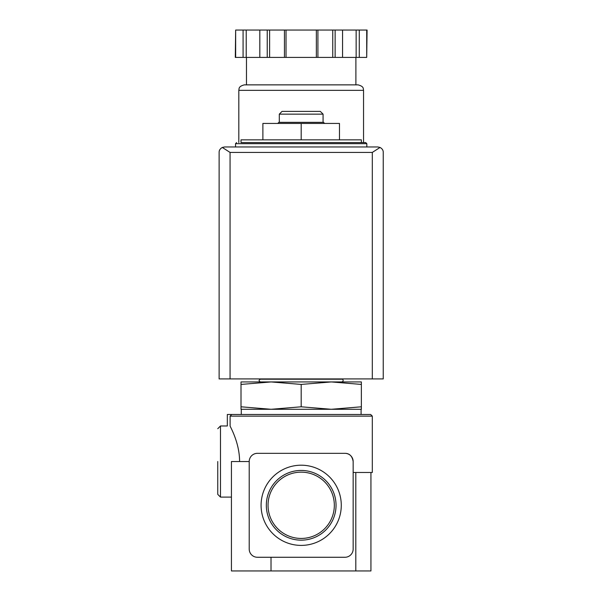 <?xml version="1.0" encoding="UTF-8"?>
<svg xmlns="http://www.w3.org/2000/svg" width="601" height="601" viewBox="0 0 601 601"><rect width="100%" height="100%" fill="white"/><g stroke="black" fill="none" stroke-linecap="round" stroke-linejoin="round"><path stroke-width="0.9" d="M271.021 557.27L271.021 570.95L231.43 570.95L231.43 461.53L249.212 461.53L249.212 549.066A8.204 8.204 0 0 0 257.416 557.27L344.951 557.27A8.204 8.204 0 0 0 353.155 549.066L353.155 461.53C352.246 456.091 349.512 453.357 344.951 453.327L257.416 453.327A8.204 8.204 0 0 0 249.212 461.53M231.43 497.095L220.492 497.095L220.492 425.974L227.328 425.974L227.328 414.487L370.667 414.487L372.304 416.125L230.115 416.125L231.738 414.487L230.115 416.125L230.115 426.079C226.524 425.966 226.524 425.966 230.115 426.079C230.551 427.334 239.626 443.095 239.589 461.53M372.304 416.125L372.304 472.476L353.155 472.476M361.366 142.587L361.366 139.853L241.009 139.853L241.009 142.587L365.739 142.587L241.009 142.587M241.009 384.43L241.009 381.935L271.096 381.935L241.009 384.43L241.009 406.794L271.096 409.289L301.184 406.794L301.184 384.43L271.089 381.935L331.271 381.935L301.184 384.43M361.366 381.935L361.366 384.43L331.271 381.935L361.366 381.935M301.184 406.794L331.271 409.289L241.009 409.289L241.009 406.794M361.088 414.487L361.088 409.289L331.271 409.289L361.366 406.794L361.366 384.43M361.366 406.794L361.366 409.289L331.271 409.289M268.038 505.298A33.145 33.145 0 0 1 317.756 476.593A33.145 33.145 0 0 1 317.756 534.004A33.145 33.145 0 0 1 268.038 505.298M266.326 505.298A34.858 34.858 0 0 1 318.613 475.113A34.858 34.858 0 0 1 318.613 535.491A34.858 34.858 0 0 1 266.326 505.298M261.082 505.298A40.102 40.102 0 0 1 321.235 470.575A40.102 40.102 0 0 1 321.235 540.029A40.102 40.102 0 0 1 261.082 505.298M271.021 570.95L370.937 570.95L370.937 472.476L370.937 570.95M353.155 461.53A8.204 8.204 0 0 0 344.951 453.327M271.096 409.289L241.279 409.289L241.279 414.487M301.184 139.853L301.184 123.438L262.885 123.438L262.885 139.853M301.184 123.438L339.482 123.438L339.482 139.853M279.3 114.137L323.068 114.137L320.333 111.403L282.034 111.403L279.3 114.137L279.3 122.341M324.6 123.438L323.503 122.341L278.864 122.341L277.767 123.438M217.757 461.53L217.757 494.36L220.492 497.095M380.042 147.455L377.774 146.96L224.594 146.96L222.325 147.455L230.063 152.429L230.063 378.923L383.243 378.923L383.243 152.429C383.31 150.333 382.236 148.672 380.042 147.455L372.304 152.429L372.304 378.923M222.325 147.455C220.131 148.672 219.065 150.333 219.125 152.429L219.125 378.923L230.063 378.923M366.708 57.403L367.076 30.05L359.285 30.05L359.285 57.403L366.708 57.403L366.708 30.05M235.66 57.403L235.66 30.05L235.291 57.403L359.285 57.403M355.89 57.403L355.89 84.869L246.478 84.869L246.478 57.403M238.815 90.338L363.552 90.338C363.027 88.843 364.431 86.589 358.083 84.869L244.284 84.869C237.936 86.589 239.341 88.843 238.815 90.338L238.815 142.587M356.145 57.403L356.145 30.05L359.285 30.05M342.555 57.403L342.555 30.05L356.145 30.05M317.914 57.403L317.914 30.05L342.555 30.05M316.344 57.403L316.344 30.05L317.914 30.05M286.023 57.403L286.023 30.05L316.344 30.05M284.453 57.403L284.453 30.05L286.023 30.05M259.812 57.403L259.812 30.05L284.453 30.05M246.222 57.403L246.222 30.05L259.812 30.05M243.082 57.403L243.082 30.05L246.222 30.05M235.66 30.05L243.082 30.05M355.815 472.476L355.815 570.95M365.739 142.587L366.835 143.677L235.532 143.677L236.629 142.587M372.304 152.429L230.063 152.429M335.133 57.403L335.133 30.05M332.759 57.403L332.759 30.05M269.609 57.403L269.609 30.05M267.235 57.403L267.235 30.05M341.939 381.935C344.854 380.501 341.668 378.405 341.939 379.201L260.428 379.201C258.663 380.11 258.663 381.019 260.428 381.935M235.532 143.677L235.532 146.96M366.835 143.677L366.835 146.96M323.068 114.137L323.068 122.341M220.492 425.974L217.757 428.708M363.552 90.338L363.552 142.587"/></g></svg>
